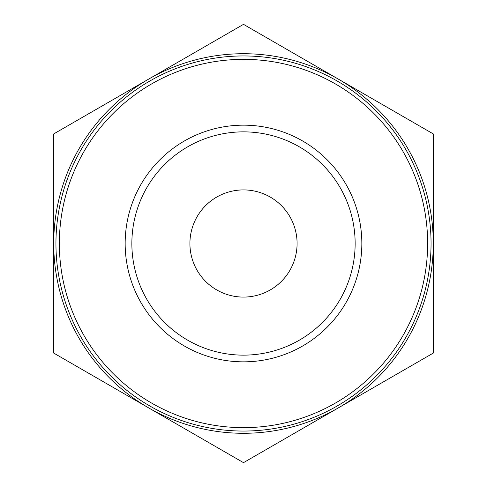 <?xml version="1.0" encoding="UTF-8"?>
<svg xmlns="http://www.w3.org/2000/svg" width="487" height="487" viewBox="0 0 487 487"><rect width="100%" height="100%" fill="white"/><g stroke="black" fill="none" stroke-linecap="round" stroke-linejoin="round"><path stroke-width="0.73" d="M433.29 353.075L243.5 462.65L53.71 353.075L53.71 133.925L243.5 24.35L433.29 133.925L433.29 353.075M243.5 433.29A189.79 189.79 0 0 0 407.863 148.608A189.79 189.79 0 0 0 79.138 148.608A189.79 189.79 0 0 0 243.5 433.29M243.5 431.056A187.556 187.556 0 0 0 405.927 149.722A187.556 187.556 0 0 0 81.073 149.722A187.556 187.556 0 0 0 243.5 431.056A187.556 187.556 0 0 0 405.927 149.722A187.556 187.556 0 0 0 81.073 149.722A187.556 187.556 0 0 0 243.5 431.056M243.5 361.841A118.341 118.341 0 0 0 361.841 243.5A118.341 118.341 0 0 0 243.5 125.159A118.341 118.341 0 0 0 125.159 243.5A118.341 118.341 0 0 0 243.5 361.841M131.861 243.5A111.639 111.639 0 0 1 299.322 146.818A111.639 111.639 0 0 1 299.322 340.182A111.639 111.639 0 0 1 131.861 243.5A111.639 111.639 0 0 1 299.322 146.818A111.639 111.639 0 0 1 299.322 340.182A111.639 111.639 0 0 1 131.861 243.5M189.912 243.5A53.588 53.588 0 0 1 270.291 197.089A53.588 53.588 0 0 1 270.291 289.911A53.588 53.588 0 0 1 189.912 243.5M243.5 427.641A184.141 184.141 0 0 0 402.968 151.427A184.141 184.141 0 0 0 84.032 151.427A184.141 184.141 0 0 0 243.5 427.641"/></g></svg>

